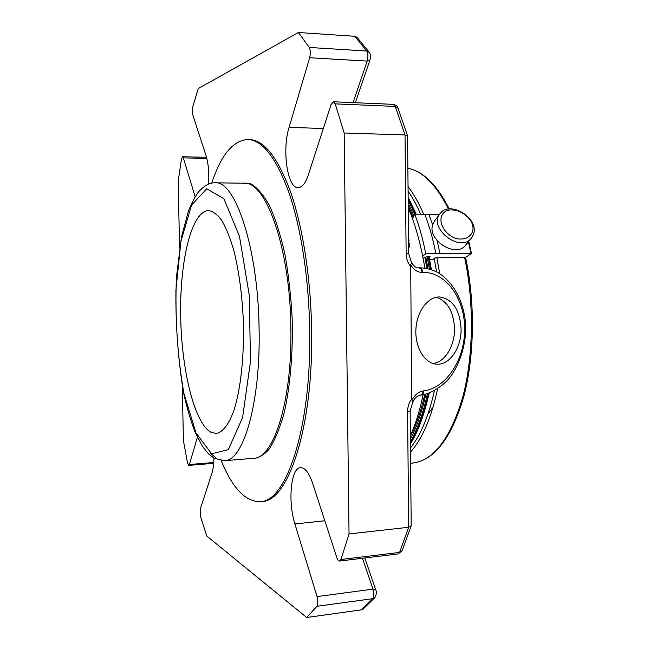 <?xml version="1.0" encoding="UTF-8"?>
<svg xmlns="http://www.w3.org/2000/svg" width="650" height="650" viewBox="0 0 650 650"><rect width="100%" height="100%" fill="white"/><g stroke="black" fill="none" stroke-linecap="round" stroke-linejoin="round"><path stroke-width="0.97" d="M211.209 432.396L216.231 433.461C222.828 432.307 229.125 424.174 234.276 409.362C240.825 388.156 244.303 355.436 243.344 320.954C242.125 294.588 238.972 271.139 233.87 250.599C230.271 238.249 226.306 228.296 221.967 220.724C217.531 214.679 213.086 211.291 208.626 210.551C191.531 210.998 179.806 260.764 180.659 314.957C181.317 369.143 194.301 423.573 211.209 432.396M408.566 240.508L409.126 240.378L408.549 238.436M408.631 247.195L409.248 247.187L409.435 243.474L408.582 242.06M409.126 240.378L408.566 240.378M411.539 262.706C414.229 266.565 416.552 268.287 418.511 267.857L418.649 267.857C420.68 268.117 421.817 269.636 422.045 272.399C417.398 272.35 413.627 269.774 410.727 264.68L411.515 262.714L408.688 253.687L406.128 253.695L405.023 134.948L407.566 135.882L408.688 253.687M422.045 272.399L422.663 272.382C422.435 269.62 421.306 268.109 419.266 267.849L418.381 267.857M420.656 395.07L420.973 395.046C422.663 394.639 423.564 393.266 423.678 390.91L423.061 390.991C422.955 393.348 422.053 394.729 420.355 395.127L420.973 395.046C429.309 393.973 437.889 389.317 446.712 381.087C458.063 369.159 466.814 345.849 465.571 323.7C463.751 301.616 453.773 282.011 437.304 272.236C431.787 269.466 425.994 267.995 419.933 267.841L418.121 267.849M420.956 267.857L418.031 267.841M410.727 264.68L411.596 399.011L412.791 401.822M353.064 102.611L367.169 61.1C368.282 57.005 368.16 53.649 366.787 51.033L354.786 36.286L356.996 37.318M461.086 328.9C461.532 347.88 449.459 365.568 436.402 364.171C424.653 363.456 414.952 347.433 415.894 329.517C416.683 311.594 427.887 296.571 439.644 296.961C452.717 299.057 459.859 309.709 461.086 328.9M402.155 550.648L399.579 552.419L408.671 527.264L411.182 525.639M213.972 458.152C213.818 464.319 213.159 469.276 211.973 473.021L200.281 509.194L200.549 516.579L206.757 536.014L306.711 617.5L361.441 609.838L363.058 609.148M354.786 36.286L298.391 32.5L198.291 88.538L192.692 107.039L192.709 114.668L206.066 155.732C208.357 163.337 209.211 172.754 208.626 183.991M407.566 135.882L397.914 107.908L395.233 106.421L405.023 134.948L344.167 132.99L335.197 103.87L333.385 101.766L331.029 104.666L308.392 174.696C305.508 183.211 302.079 187.541 298.123 187.671C287.446 188.508 281.864 149.963 289.071 127.359L309.66 57.736C310.651 53.552 310.521 50.131 309.278 47.458L298.391 32.5M411.19 525.639L410.134 411.003L407.599 411.556L408.671 527.264L349.042 533.942L344.167 132.99M306.711 617.5L316.948 606.279C318.094 604.086 318.126 600.86 317.054 596.586L294.905 523.941C287.69 501.597 290.875 467.675 300.511 467.667C304.98 467.602 309.034 472.843 312.666 483.405L336.806 557.578C337.602 559.91 338.52 561.064 339.552 561.048L340.917 559.512L349.042 533.942M182.309 386.409L183.389 440.407L187.476 462.873L188.736 465.392L189.361 464.506L197.413 437.271M195.162 196.698L183.324 157.877L182.536 156.748L181.472 159.006L178.214 181.009L179.554 248.056M221.203 460.639C232.383 488.052 245.351 501.727 260.122 501.67L261.828 501.507C287.828 502.117 313.43 428.058 311.618 330.322C310.887 279.021 302.916 227.801 290.899 192.831C278.054 157.861 264.241 140.107 249.478 139.563L247.764 139.514C233.033 140.465 221.024 154.993 211.738 183.097M427.456 393.591C423.207 413.14 417.527 429.187 410.418 441.748M408.192 200.021L414.692 214.248M427.131 256.652L429.423 269.108M425.945 394.038C421.996 411.978 416.812 426.944 410.394 438.937M408.224 203.133L413.863 215.898M425.807 257.083L427.96 268.743M410.361 435.727C415.569 424.174 419.827 410.499 423.126 394.696M424.864 268.174C421.038 245.058 415.512 224.957 408.265 207.894M424.808 394.331C421.086 410.898 416.268 424.872 410.369 436.239M408.249 205.896L413.189 217.238M424.929 257.749L426.936 268.523M428.911 257.498L430.007 256.612L426.319 256.661L425.019 257.725L423.052 257.993M472.493 231.766C469.812 237.713 464.514 240.012 456.601 238.688C446.55 235.649 439.173 225.038 441.358 216.905C446.379 200.663 477.392 215.54 472.493 231.766M473.574 234.024L471.258 238.322C459.745 253.24 427.659 227.581 440.18 213.533C449.678 200.005 479.18 218.124 473.574 234.024M428.041 413.831L433.079 407.079M465.798 244.936L465.481 245.318C455.674 258.342 426.757 239.826 432.811 224.388L434.728 220.773L439.855 213.964M439.636 214.256L414.733 214.175L412.474 218.668M468.382 241.808L470.966 253.224L439.969 253.581L437.157 240.736M432.648 224.924L428.797 214.216M439.709 273.626L436.857 257.814L465.351 257.538L471.372 253.573L470.966 253.224M429.382 258.529L430.04 258.001L429.236 258.017M436.857 257.814L434.858 257.936L432.884 259.512L429.658 259.902M424.734 214.207C429.325 225.875 433.03 239.013 435.858 253.63L439.969 253.581M435.858 253.63L425.718 253.752C422.923 239.078 419.266 225.883 414.733 214.175M422.695 256.214L425.718 253.752M260.122 501.67C286.016 502.296 311.512 428.196 309.701 330.395C308.953 279.061 301.007 227.801 289.031 192.814C276.226 157.82 262.47 140.059 247.764 139.514M240.833 183.17L250.388 183.601C256.945 187.224 263.315 194.569 269.506 205.619C275.421 218.749 280.548 234.902 284.879 254.085C288.592 274.609 291.037 296.343 292.224 319.288C293.012 353.738 290.152 386.498 284.277 412.384C279.89 428.204 274.779 440.546 268.938 449.418C262.852 456.121 256.62 459.176 250.226 458.591M224.477 460.696L253.362 458.331C273.414 458.892 292.338 401.473 290.883 327.909C290.209 247.902 265.647 180.513 243.977 183.211L215.004 182.821C210.023 182.528 204.588 185.477 198.697 191.677C195.081 196.519 191.644 203.019 188.394 211.177L181.521 236.746L176.41 277.371C174.923 315.136 177.231 353.243 183.332 391.698C186.607 406.77 190.507 420.184 195.016 431.933L202.589 446.526L208.447 453.83L214.297 458.348L224.477 460.696C243.149 461.411 260.65 403.496 259.098 329.087C258.253 248.17 235.162 180.05 215.004 182.821M433.071 363.545C444.966 362.213 454.854 345.751 454.504 328.583C453.643 311.683 447.598 301.234 436.369 297.253M409.435 243.474L408.598 243.482M422.663 272.382C445.794 271.798 464.636 298.261 464.669 328.624C465.018 358.963 446.639 387.977 423.678 390.91M411.962 400.335C414.749 394.867 418.446 391.747 423.061 390.991M309.278 47.458L366.787 51.033L369.289 52.39M309.66 57.736L367.169 61.1L369.972 59.922M335.197 103.87L395.233 106.421L393.234 104.349C396.248 105.194 397.808 106.381 397.914 107.908L397.954 108.022M410.386 266.077C407.648 262.527 406.226 258.399 406.128 253.695M407.599 411.556C407.607 406.916 408.939 402.732 411.596 399.011M411.125 525.972L402.098 550.778L398.06 553.946L399.579 552.419L340.917 559.512M375.773 589.916L373.002 589.152L362.448 558.269M364.812 557.984L375.757 589.859C376.813 591.923 376.521 594.506 374.863 597.61L372.84 598.658C374.124 596.481 374.181 593.312 373.002 589.152L317.054 596.586M361.441 609.838L372.84 598.658L316.948 606.279M289.071 127.359L323.318 128.505M294.905 523.941L324.821 520.764M213.769 462.499L189.361 464.506M206.822 158.389L183.324 157.877M410.434 443.43C418.056 430.593 424.109 413.855 428.594 393.209M430.56 269.433L428.204 256.636M415.724 214.183L408.176 198.006M410.475 447.923C420.737 435.118 428.724 416.016 434.427 390.626M436.646 271.895L434.184 258.481M420.639 214.191C416.78 205.303 412.604 197.649 408.111 191.246M410.516 452.026C422.354 438.791 431.397 417.69 437.645 388.708M410.613 463.263L412.571 463.084C433.436 460.663 450.093 438.937 462.54 397.906C473.476 357.63 474.394 302.705 464.587 257.449M423.637 214.207C418.909 203.117 413.725 193.911 408.07 186.574M448.484 209.024C436.239 184.868 422.711 171.275 407.899 168.228C423.223 171.332 437.011 184.909 449.264 208.934M210.161 452.904L217.068 458.908M211.607 453.814L228.353 449.654L242.596 417.511L250.445 361.839L249.34 295.636L239.493 236.397L223.876 198.664L206.676 188.776L191.547 205.132L180.895 241.507L175.923 290.152C175.541 326.162 178.206 360.596 183.918 393.437L195.951 432.851L211.607 453.814M420.355 395.127C414.44 397.256 414.708 399.084 412.839 401.798M355.347 102.716L369.939 60.003C370.874 56.997 370.622 54.413 369.2 52.26L356.996 37.31M410.134 411.003L412.815 401.838M374.863 597.61L363.058 609.156M393.234 104.349L333.385 101.766M398.06 553.946L339.552 561.048M213.704 463.328L188.736 465.392M206.537 157.284L182.536 156.748M410.442 444.007C418.316 431.064 424.539 414.066 429.13 393.014M431.121 269.612L428.732 256.628M416.187 214.183L408.168 197.234M429.276 258.017L431.446 269.717M429.284 392.957L425.108 409.086M471.258 238.322L465.481 245.318M465.579 257.514C475.41 302.591 474.508 357.264 463.548 397.451C451.222 438.474 434.233 460.346 412.571 463.084M471.486 253.378L468.747 241.369"/></g></svg>
